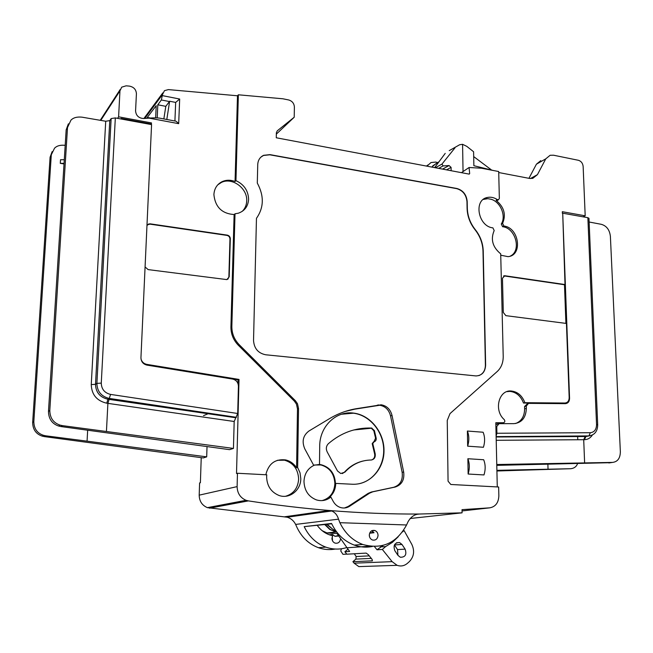<?xml version="1.0" encoding="UTF-8"?>
<svg xmlns="http://www.w3.org/2000/svg" width="653" height="653" viewBox="0 0 653 653"><rect width="100%" height="100%" fill="white"/><g stroke="black" fill="none" stroke-linecap="round" stroke-linejoin="round"><path stroke-width="0.98" d="M583.113 216.845L565.245 213.653M498.721 172.531L529.444 178.416L532.758 178.367L537.443 174.637L545.753 158.859L550.112 155.283L553.573 155.218L578.427 160.295C581.17 161.16 582.737 163.201 583.137 166.409L585.186 215.808L583.113 216.78M497.953 199.826L497.145 200.536L498.427 199.81L497.333 199.581C493.978 197.443 490.615 196.757 487.236 197.508C473.319 199.998 478.2 226.493 492.901 227.873L494.182 230.55C490.427 239.398 492.599 247.161 500.704 253.846L503.218 356.367C503.259 362.668 501.275 367.704 497.26 371.475L450.023 413.586L447.248 420.426L448.064 481.179L450.823 484.485L498.647 486.999L498.851 495.872C498.533 502.786 495.488 506.777 489.734 507.838L462.022 509.65L462.071 512.834L419.365 514.025C414.745 514.172 410.982 516.719 408.084 521.657L406.558 524.979C396.575 543.214 381.981 549.712 362.774 544.471C352.685 540.602 345.053 533.338 339.87 522.686L338.532 519.168C337.307 515.07 335.03 512.344 331.691 510.989L329.275 510.483C303.074 508.336 276.105 505.136 248.369 500.892L246.059 500.304C240.296 497.798 237.317 493.235 237.112 486.616L237.463 473.262L236.517 473.507L239.014 379.426L238.076 379.866L146.06 364.872L146.819 364.382L239.014 379.426M497.276 486.926L495.815 422.744L503.479 422.736C504.973 422.213 505.218 421.161 504.214 419.569C493.562 410.345 498.761 389.67 511.209 391C517.592 391.71 522.147 395.612 524.89 402.697L564.935 403.023C567.645 402.754 569.065 400.966 569.179 397.685L566.445 323.455L505.863 315.652L503.3 312.461L502.459 278.219L504.859 275.746L503.512 276.015M410.133 518.506L462.071 512.834M338.532 519.168L295.629 524.424L297.082 527.64C301.857 537.452 308.967 544.129 318.403 547.687C323.978 549.638 329.602 550.087 335.267 549.042M346.547 547.614C339.699 549.712 332.801 549.557 325.863 547.141C316.248 543.516 309.032 536.676 304.192 526.636L331.561 523.461C336.654 534.048 344.213 541.255 354.244 545.084C360.252 547.222 366.284 547.687 372.349 546.488M295.629 524.424C293.76 520.751 290.928 518.343 287.149 517.209L207.401 507.65C202.071 505.381 199.328 501.218 199.189 495.154L199.598 482.934L200.389 482.738L201.23 457.663M237.978 383.564L238.076 379.866M203.516 415.651L208.095 413.733M149.064 118.128L178.685 123.662C176.857 121.687 175.624 120.805 174.98 121.017L160.189 118.242C157.716 117.769 154.01 117.736 149.064 118.128L143.521 118.511C138.705 118.16 136.053 115.63 135.571 110.945L136.42 93.706C136.11 89.526 133.783 86.996 129.433 86.114L126.127 85.821L121.703 87.159L119.956 90.849L118.601 116.83L117.581 118.34M155.659 117.867L156.206 105.688L147.284 117.434L150.533 118.038M146.647 118.299L147.284 117.434M161.364 99.974L157.806 104.79L165.805 106.333L169.437 101.55L161.364 99.974L162.491 94.563L144.811 118.422M157.226 117.891L157.806 104.79M276.341 134.118L294.217 117.23L294.389 106.994C294.103 103.386 292.209 101.044 288.716 99.974L282.912 98.791L238.369 94.791L237.488 95.779L168.409 89.6L164.474 90.653L162.491 94.563M294.217 117.23L277.272 130.82L276.366 132.755L276.268 137.775L469.189 174.122L469.67 173.616L469.083 167.494L481.498 168.229L498.696 171.527L499.349 198.43L498.427 199.81M237.496 502.932L235.904 502.23M587.863 217.694L562.715 213.196L569.563 398.314C569.449 401.603 568.028 403.383 565.318 403.66L528.506 403.374L526.269 406.109L526.342 408.427C525.926 417.708 521.796 422.777 513.944 423.642L499.072 423.666L496.753 426.482L496.909 433.265L590.336 432.71C594.328 432.237 596.401 429.535 596.548 424.613L587.863 217.694L588.973 218.331L597.691 424.907L596.548 424.613M496.125 436.082L496.909 433.265M496.917 470.993L570.771 468.715L496.9 470.348M547.883 464.283L548.038 469.197M496.786 465.36L610.677 462.683M496.77 464.52L612.538 462.406L608.825 462.969M612.538 462.406C617.673 461.81 620.277 458.218 620.35 451.647L610.392 236.37C609.649 229.88 606.621 225.856 601.299 224.314L589.128 222.004M496.215 440.302L584.451 439.698C587.757 439.6 590.402 438.041 592.393 435.02M562.715 213.196L565.008 284.553L504.859 275.746M585.186 215.808L562.315 211.703L562.38 213.368M500.745 255.209L507.985 256.645C523.02 255.617 519.176 227.546 503.879 226.036L502.59 226.713C515.658 227.962 521.739 250.825 510.344 256.082M497.145 200.536L496.051 200.308C504.1 206.952 506.279 214.633 502.598 223.35L503.879 226.036M467.393 431.037L467.654 446.179L483.424 447.272C485.073 441.877 484.975 436.865 483.114 432.237L467.393 431.037C469.205 435.69 469.295 440.734 467.654 446.179M467.875 458.733L468.136 474.029L483.987 474.935C485.644 469.556 485.546 464.487 483.677 459.745L467.875 458.733C469.695 463.508 469.785 468.601 468.136 474.029M565.906 323.382L564.486 284.757L565.008 284.553M564.486 284.757L504.369 275.966M565.318 403.66L566.543 402.689M527.526 403.619L524.563 406.525L526.269 406.109M515.568 423.528C521.478 421.242 524.498 416.345 524.628 408.843L524.563 406.525M495.864 424.711L498.149 423.879M502.72 422.915L495.823 423.054M565.131 403.023L523.502 403.04C520.768 395.979 516.229 392.094 509.862 391.384L506.867 391.645M496.141 436.947L586.035 436.482L588.565 436M577.774 439.738L577.709 438.049M577.701 438.008L577.644 436.522M577.587 463.654C576.428 466.634 574.158 468.323 570.771 468.715M523.502 403.04L524.89 402.697M417.21 514.27L419.365 514.025C390.461 514.197 360.432 513.013 329.275 510.483L284.757 516.768M237.463 473.262L266.767 474.804L266.62 476.837C266.955 485.897 271.044 492.084 278.888 495.415C289.32 499.414 300.968 490.321 300.788 478.608L300.029 472.805L297.637 467.499L298.527 408.5L297.482 403.709L295.376 400.713L239.267 344.751L238.337 345.266C233.35 340.082 230.876 333.969 230.925 326.916L234.117 214.543L235.015 213.8L231.848 326.369C231.799 333.43 234.272 339.56 239.267 344.751M235.015 213.8L238.321 213.204C244.695 210.952 248.124 206.315 248.597 199.296C248.254 190.668 244.042 184.448 235.953 180.652L238.369 94.791M369.631 493.129L372.83 491.791L395.245 487.032C401.783 484.828 404.599 479.833 403.668 472.029L392.037 415.471C390.412 409.333 386.788 405.774 381.172 404.795L356.04 408.745C346.702 410.362 337.838 413.667 329.455 418.679L308.942 431.013C303.016 435.502 301.645 441.485 304.829 448.946L313.758 465.442C307.645 468.576 304.388 473.915 303.98 481.457C304.388 490.534 308.494 496.664 316.289 499.855C321.643 501.463 326.508 500.533 330.883 497.064L333.177 501.308C334.924 504.426 337.372 506.499 340.507 507.528C343.747 508.458 346.792 508.034 349.624 506.238L369.631 493.129L368.161 493.366L371.353 492.027L393.726 487.277C400.256 485.089 403.064 480.094 402.142 472.315L390.543 415.896C388.927 409.774 385.311 406.231 379.711 405.252L354.62 409.194L345.208 411.447M475.278 229.619C470.233 223.212 467.581 216.078 467.319 208.234L467.197 201.508C466.479 194.618 463.034 190.276 456.871 188.488L269.975 154.63L263.657 155.3C259.967 157.079 257.992 160.173 257.739 164.572L257.298 183.077C264.22 195.908 263.934 207.654 256.458 218.314L253.535 340.482C254.115 348.465 258.164 353.224 265.673 354.775L476.061 375.94C482.053 375.548 485.244 371.916 485.636 365.051L483.236 251.038C482.959 243.145 480.306 236.002 475.278 229.619L475.041 229.742C469.997 223.334 467.344 216.208 467.091 208.364L466.968 201.638C466.242 194.749 462.797 190.415 456.643 188.627L269.795 154.794L263.486 155.463L260.89 157.136M502.598 223.35L501.292 224.003C506.418 216.11 500.541 201.875 491.08 199.263L487.799 198.675L483.261 199.443M501.292 224.003L502.59 226.713M463.042 171.257L462.577 144.313L459.63 144.754L449.223 150.655M493.415 170.515L473.874 165.707L473.596 151.757L466.74 146.321L462.577 144.313M461.442 172.661L469.083 167.494M451.125 170.719L451.076 167.372L449.06 165.544L443.101 165.927L441.967 164.091L454.978 147.847M434.645 167.609L445.215 153.382M473.694 156.589L491.113 169.674M540.766 160.638L536.423 164.189L528.938 178.318M436.228 163.454L431.772 167.07M426.964 166.164L430.996 162.54L435.739 162.066L437.559 162.573M378.046 535.378C377.581 538.986 375.753 540.537 372.553 540.031C370.512 539.207 369.427 537.566 369.288 535.125C369.778 531.477 371.63 529.934 374.863 530.505C376.854 531.354 377.916 532.979 378.046 535.378M369.312 534.668L369.476 536.586M369.655 533.158L373.54 532.097M331.708 523.788L304.192 526.636M317.301 525.453C320.533 529.942 324.59 533.077 329.471 534.848L332.712 535.738L331.961 538.39C332.067 540.684 333.071 542.243 334.989 543.092C338.132 543.696 339.984 542.251 340.556 538.766M371.671 530.775L373.998 532.726L369.639 533.207M329.43 534.831L332.524 534.423L334.916 536.301L338.703 536.023M334.916 536.301L338.385 535.558M329.626 534.717L330.826 535.28M332.206 536.839L332.54 540.864M322.092 530.644L326.933 532.93L337.021 533.534M337.723 533.379L336.964 533.452L349.633 551.459L344.882 551.752L347.837 549.238M324.77 524.588L329.757 529.436L336.883 532.228M327.177 524.31L332.638 529.134L336.124 531.224M374.43 546.561L377.018 549.777L383.091 545.426M346.67 547.794L369.688 546.21M377.018 549.777L382.348 549.451L392.135 561.653L397.114 565.327C400.893 566.6 404.338 565.931 407.448 563.31L409.374 561.588C414.018 556.634 414.818 550.871 411.774 544.3L404.068 530.522L402.395 531.983M366.113 566.363L358.824 566.608L354.114 563.172L352.906 561.678L355.869 559.115L356.163 556.536L354.293 553.768M344.882 551.752L346.857 554.193L366.145 553.099L368.243 554.601L372.096 559.376L372.39 560.845L352.906 561.678M380.299 546.928L385.645 546.577L382.348 549.451M398.24 536.742L392.396 542.357L385.645 546.577M403.383 530.587L404.068 530.522M398.012 555.417L400.322 557.262C405.317 557.27 406.917 554.56 405.113 549.14L401.962 544.447L399.554 542.553C394.616 542.619 393.041 545.337 394.836 550.699L398.012 555.417M397.93 555.295L397.53 549.589L394.412 544.961L401.962 544.447M341.446 548.765L340.752 550.936L342.972 554.332L345.062 554.209M334.034 531.534L336.14 531.256M325.267 524.53L329.847 529.183L334.165 531.338M326.68 524.367L335.871 531.697M285.614 496.256C293.646 493.79 297.98 488.06 298.633 479.057C298.086 469.18 293.385 462.895 284.537 460.194L277.394 460.3M297.637 467.499L296.584 467.785C293.834 463.622 290.161 460.994 285.565 459.908C275.076 458.781 268.497 463.728 265.82 474.755M151.39 124.576L151.472 122.919L150.704 124.445M118.601 116.83L151.472 122.919M242.271 211.335C245.071 208.552 246.556 205.058 246.712 200.871C247.544 188.309 232.248 177.012 221.473 182.399L222.338 181.55C226.362 179.828 230.607 179.812 235.056 181.501L237.488 95.779M222.338 181.55C217.114 184.113 214.306 188.472 213.898 194.627C215.221 207.05 221.955 213.694 234.117 214.543M296.584 467.785L297.482 408.868L296.438 404.093L294.34 401.097L238.337 345.266M141.007 359.06C141.93 361.974 143.864 363.754 146.819 364.382M145.072 266.963L148.141 269.607L226.869 279.606L229.203 276.823L230.313 238.729C230.174 236.794 229.17 235.594 227.285 235.121L150.198 223.84L148.582 224.012L146.966 225.579M68.377 123.833L66.165 129.833L48.477 411.439L49.799 410.517L67.504 127.547L70.932 120.176C73.34 117.662 77.021 116.658 81.992 117.165L105.721 121.246L109.777 120.601L111.149 118.552L115.328 117.924L151.569 124.609L140.942 357.697C141.113 361.664 143.121 364.137 146.974 365.117L232.68 379.083C236.288 380.005 238.206 382.397 238.427 386.233L237.7 413.488L234.182 421.487L233.448 448.423L229.546 449.656L61.023 426.564L62.533 425.65L233.448 448.423M52.142 151.618L50.085 157.234L54.526 148.231C56.803 145.831 60.288 144.86 64.974 145.309L65.194 145.341M236.353 503.145L234.574 502.484M240.933 502.288L239.422 501.561M239.308 502.59L237.7 501.888M207.025 446.579L206.691 456.855L203.254 457.933L44.428 436.612L45.751 435.812L87.061 441.15L87.665 430.254M236.443 417.308L109.28 398.42L236.443 417.308M50.085 157.234L32.658 422.458C32.797 429.445 35.964 434 42.167 436.114L44.428 436.612M51.269 155.218L33.825 421.65C33.964 428.67 37.18 433.225 43.465 435.314L45.751 435.812M64.018 163.936L60.288 163.348L60.517 159.732L64.288 159.716M48.477 411.439C48.64 418.883 52.02 423.748 58.615 426.025L61.023 426.564M49.799 410.517C49.971 418.002 53.399 422.866 60.092 425.119L62.533 425.65M105.721 121.246L91.257 384.593C91.632 394.673 96.799 400.877 106.757 403.203L107.892 403.366L106.439 431.453M91.257 384.593L95.509 384.315C95.779 392.233 99.811 397.187 107.614 399.171L109.116 399.391M60.288 163.348L64.059 163.332M120.895 118.952L117.581 118.324M121.205 119.009L121.238 118.446L120.895 118.936M227.848 279.239L228.868 277.068L229.97 238.998C229.84 237.063 228.836 235.864 226.95 235.398L149.921 224.134L147.407 224.844M121.238 118.446L150.729 123.89M206.691 456.855L87.061 441.15M174.906 121.001L175.673 102.415L169.633 101.239L166.809 119.483M175.673 102.415L179.673 99.027L162.442 95.64M165.805 106.333L163.846 118.928M235.056 181.501L235.953 180.652M221.473 182.399L217.776 184.823M344.506 507.985L348.196 506.45L368.161 493.366M322.109 500.614C330.026 498.255 334.279 492.574 334.875 483.563C334.271 473.768 329.634 467.564 320.958 464.96L321.505 464.822C330.189 467.434 334.834 473.645 335.446 483.457L335.732 483.408C335.569 489.121 333.487 493.741 329.471 497.268L330.883 497.064M320.958 464.96L314.542 465.001M321.505 464.822L319.505 464.454L313.669 465.279M335.732 483.408L352.122 484.232C369.239 485.187 383.858 469.629 384.005 451.101C384.388 432.596 370.471 415.063 353.657 413.104C336.238 410.5 319.546 426.36 319.709 446.236L319.505 464.454M358.546 483.84C374.014 481 385.017 464.699 383.597 447.493C382.323 430.278 368.986 415.039 353.371 413.194L341.413 414.247M327.194 451.925C325.757 448.758 326.157 446.007 328.386 443.681C341.168 432.71 355.567 427.503 371.598 428.05L374.389 430.58L376.152 438.057C376.43 439.967 375.769 441.199 374.161 441.763L372.765 443.469L375.206 453.859C375.622 457.451 374.242 459.5 371.084 460.006C360.921 460.218 352.179 464.275 344.874 472.168L340.76 473.523L337.487 470.96L327.194 451.925M353.714 429.976L371.32 428.229L373.818 430.735L375.573 438.204L373.9 441.828M371.696 459.957C374.104 458.904 375.083 456.92 374.634 453.99L372.194 443.616L373.532 441.91M342.327 473.58L344.319 472.299C349.592 466.495 355.828 462.74 363.035 461.026M478.861 375.606C483.089 373.924 485.269 370.439 485.391 365.133L483 251.152C482.722 243.267 480.061 236.125 475.041 229.742M462.038 510.948L489.734 507.838M248.369 500.892L209.54 508.181M199.189 495.154L237.112 486.616M119.956 90.849L100.774 120.397M496.753 426.482L495.905 426.678M496.141 436.979L585.145 436.514L583.709 439.698L584.623 462.895M584.451 439.698L585.896 436.514L585.292 436.482M496.133 436.645L588.802 435.951L591.945 435.225M588.647 435.984L588.933 435.918C594.597 435.061 597.511 431.396 597.691 424.907M590.336 432.71L588.933 435.918L496.133 436.612M526.342 408.427L524.628 408.843M502.157 423.046L503.479 422.736M563.523 403.366L564.935 403.023M497.333 199.581L496.051 200.308M545.753 158.859L536.423 164.189M530.407 178.547L537.443 174.637M483.897 198.977L484.371 199.067M432.678 165.927L439.02 161.732M426.499 166.074L427.87 164.98M441.967 164.091L435.371 167.748M443.101 165.927L438.669 168.368M449.06 165.544L442.563 169.103M451.076 167.372L446.521 169.853M468.927 174.073L469.67 173.616M406.558 524.979L339.87 522.686M354.114 563.172L392.135 561.653M405.113 549.14L397.53 549.589M369.255 555.858L356.163 556.536M371.296 558.388L355.869 559.115M178.685 123.662L179.673 99.027M32.658 422.458L33.825 421.65M66.165 129.833L67.504 127.547M106.757 403.203L107.949 399.22L109.28 398.42L110.577 394.412L237.7 413.488M234.182 421.487L107.892 403.366L109.108 399.391L235.431 417.691M109.777 120.601L95.509 384.315L96.889 383.384C97.158 391.343 101.174 396.338 108.945 398.371L107.614 399.171L235.423 417.7M111.149 118.552L96.889 383.384L101.272 383.107C101.501 389.204 104.602 392.967 110.577 394.412M115.328 117.924L101.272 383.107M231.848 326.369L230.925 326.916M295.376 400.713L294.34 401.097M298.527 408.5L297.482 408.868M372.83 491.791L371.353 492.027M395.245 487.032L393.726 487.277M349.624 506.238L348.196 506.45M356.04 408.745L354.62 409.194M378.438 404.893L376.977 405.342M392.037 415.471L390.543 415.896M403.668 472.029L402.142 472.315M371.018 428.205L371.598 428.05M373.818 430.735L374.389 430.58M375.573 438.204L376.152 438.057M372.194 443.616L372.765 443.469M374.634 453.99L375.206 453.859M344.319 472.299L344.874 472.168M362.774 544.471L354.244 545.084M325.863 547.141L318.403 547.687M287.149 517.209L331.691 510.989M207.401 507.65L246.059 500.304M120.201 89.477L100.227 120.299M143.905 118.487L162.817 92.897M509.862 391.384L511.209 391M503.838 275.95L504.328 275.737M484.714 198.969L487.236 197.508M374.863 530.505L371.712 530.75M329.716 534.742L332.524 534.423M326.933 532.93L335.903 532.04M397.114 565.327L358.824 566.608M396.493 542.774L399.554 542.553M342.972 554.332L346.792 554.111M284.537 460.194L285.565 459.908M42.167 436.114L43.465 435.314M58.615 426.025L60.092 425.119M379.711 405.252L381.172 404.795M371.9 428.082L371.32 428.229"/></g></svg>
